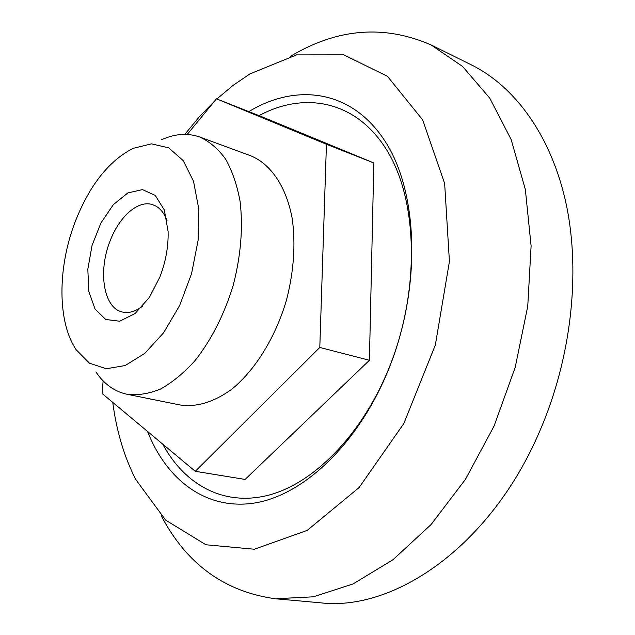 <?xml version="1.0" encoding="UTF-8"?>
<svg xmlns="http://www.w3.org/2000/svg" width="635" height="635" viewBox="0 0 635 635"><rect width="100%" height="100%" fill="white"/><g stroke="black" fill="none" stroke-linecap="round" stroke-linejoin="round"><path stroke-width="0.95" d="M167.061 220.726C164.457 213.741 160.75 208.867 155.932 206.097L152.606 204.645C138.152 199.707 119.142 216.622 109.982 241.26C97.869 271.502 103.592 308.038 122.245 311.991C128.786 313.539 135.7 311.499 142.97 305.872M159.964 276.828L149.487 297.275L135.041 313.563L119.705 321.231L105.727 319.484L94.996 308.951L88.813 291.378L87.82 269.264L92.043 245.475L100.901 223.004L113.332 204.676L127.802 192.945L142.462 189.595L155.281 195.437L164.33 210.01L168.1 231.465C168.497 246.428 165.783 261.549 159.964 276.828M75.073 222.067C89.384 185.483 108.736 160.909 133.128 148.328L151.559 143.851L168.712 147.876L183.15 160.544L193.524 181.277L198.723 208.621L198.104 240.347L191.572 273.645L179.689 305.427L163.6 332.772L144.851 353.33L125.166 365.538L106.236 368.76L89.527 363.196L76.176 349.734C57.277 321.961 57.539 267.66 75.073 222.067M161.56 139.74C174.903 133.683 187.658 132.786 199.811 137.041C209.558 141.534 218.162 148.892 225.615 159.115C232.219 170.894 237.038 184.936 240.07 201.247C243.173 227.6 240.879 255.659 233.18 285.425C224.139 314.809 211.399 339.908 194.953 360.712C183.825 373.007 172.371 382.437 160.584 389.001C148.876 393.795 137.7 395.557 127.048 394.272C114.475 391.533 104.084 384.08 95.893 371.935M127.048 394.272L180.007 404.955C196.517 407.416 213.749 402.201 231.704 389.295C254.976 370.372 275.312 337.741 286.385 300.482C293.791 271.701 295.751 244.483 292.259 218.837C286.322 186.46 270.708 163.854 250.531 155.71L199.811 137.041M187.206 134.445L216.464 98.806L326.438 144.264L319.802 347.456L195.278 471.305L102.148 393.549L103.124 380.865M326.438 144.264L373.832 162.949L262.065 116.84L216.464 98.806M373.832 162.949L369.419 360.275L319.802 347.456M369.419 360.275L245.102 479.433L195.278 471.305M162.743 444.143C184.404 484.442 223.187 506.516 267.883 495.363C312.42 484.068 360.228 436.943 387.731 371.205C419.854 294.608 418.505 203.502 388.088 152.289C357.648 100.798 305.221 90.686 259.017 115.633M248.841 111.609C296.783 82.502 352.631 89.781 385.818 142.423C419.005 194.723 421.37 291.386 387.263 372.626C356.862 445.333 302.831 495.324 254.611 503.007C206.192 510.603 166.64 480.012 147.534 431.443M184.833 134.374L199.215 116.927L214.535 101.148M216.876 98.965L233.013 85.439L249.833 73.954L296.521 54.888L343.765 54.84L387.429 76.295L422.696 119.928L444.651 183.563L449.421 261.517L435.356 344.972L403.836 423.513L359.116 487.545L307.197 530.392L254.357 549.235L205.907 544.767L165.624 520.097L135.731 479.481C124.127 456.621 116.467 430.927 112.752 402.399M290.497 56.317C337.368 28.273 384.262 24.495 431.189 44.998L462.574 66.445L489.76 98.155L511.175 139.589L525.351 189.5L531.106 245.935L527.748 306.276L515.191 367.435L494.014 426.172L465.415 479.401L431.07 524.558L392.954 559.76L353.076 583.946L313.341 596.821L275.376 598.757C224.647 591.78 186.595 564.11 161.226 515.731M431.189 44.998L471.329 64.849C515.136 86.558 551.656 136.025 566.333 204.764C580.747 273.518 571.214 358.878 539.456 431.848C490.537 546.116 394.287 611.838 319.976 602.758L275.376 598.757"/></g></svg>
